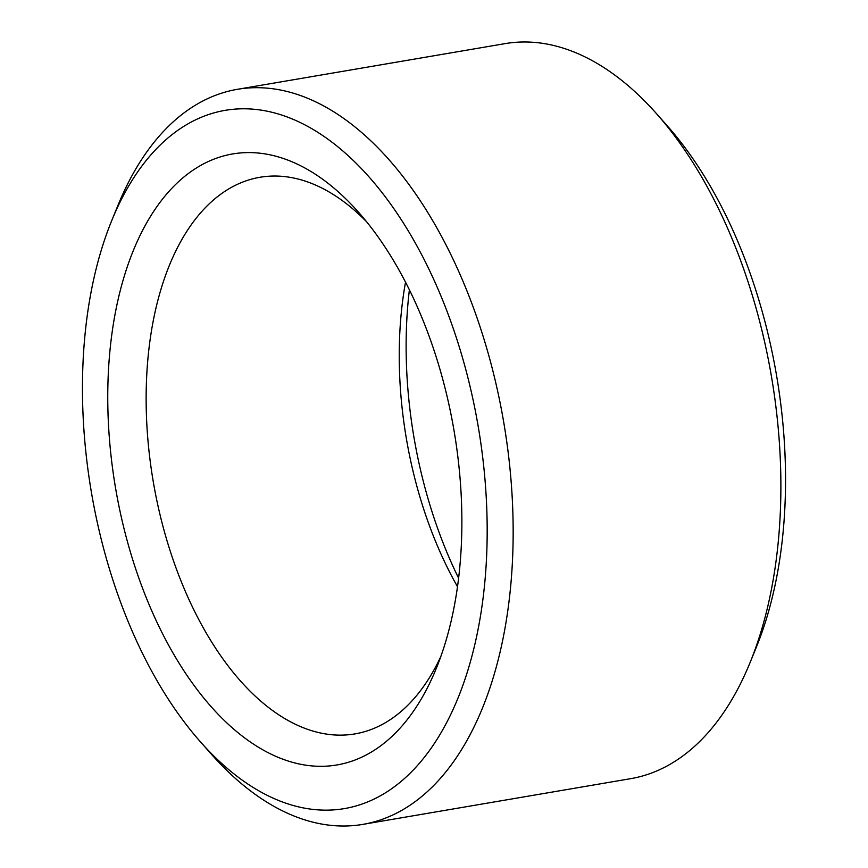 <?xml version="1.0" encoding="UTF-8"?>
<svg xmlns="http://www.w3.org/2000/svg" width="868" height="868" viewBox="0 0 868 868"><rect width="100%" height="100%" fill="white"/><g stroke="black" fill="none" stroke-linecap="round" stroke-linejoin="round"><path stroke-width="1.3" d="M656.447 113.61L667.318 125.882A354.198 196.179 80.3 0 1 736.856 239.264A354.198 196.179 80.3 0 1 756.31 647.289L750.115 662.468A372.849 206.497 -99.7 0 0 729.641 232.971A372.849 206.497 -99.7 0 0 656.447 113.61A372.849 206.497 -99.7 0 0 505.154 43.617L237.398 89.317A372.849 206.497 80.3 0 1 461.874 278.661A372.849 206.497 80.3 0 1 362.846 824.383A372.849 206.497 80.3 0 1 211.553 754.39L200.682 742.118A354.198 196.179 -99.7 0 0 446.434 723.011A354.198 196.179 -99.7 0 0 438.492 290.183A354.198 196.179 -99.7 0 0 111.69 220.711A354.198 196.179 -99.7 0 0 131.144 628.736A354.198 196.179 -99.7 0 0 200.682 742.118M111.69 220.711L117.885 205.532A372.849 206.497 80.3 0 1 237.398 89.317M409.392 289.836A309.93 171.647 -99.7 0 0 448.723 556.659A309.93 171.647 -99.7 0 0 458.608 578.164M457.501 586.692A282.339 156.37 80.3 0 1 438.047 547.339A282.339 156.37 80.3 0 1 405.519 282.154M419.277 311.341A309.93 171.647 80.3 0 1 436.3 668.371A309.93 171.647 80.3 0 1 150.359 607.578A309.93 171.647 80.3 0 1 143.404 228.848A309.93 171.647 80.3 0 1 358.441 212.128A309.93 171.647 80.3 0 1 419.277 311.341M366.578 221.741A282.339 156.37 -99.7 0 0 259.966 177.278A282.339 156.37 -99.7 0 0 184.971 590.522A282.339 156.37 -99.7 0 0 354.958 733.905A282.339 156.37 -99.7 0 0 440.792 656.599M362.846 824.383L630.602 778.683A372.849 206.497 -99.7 0 0 750.115 662.468"/></g></svg>
